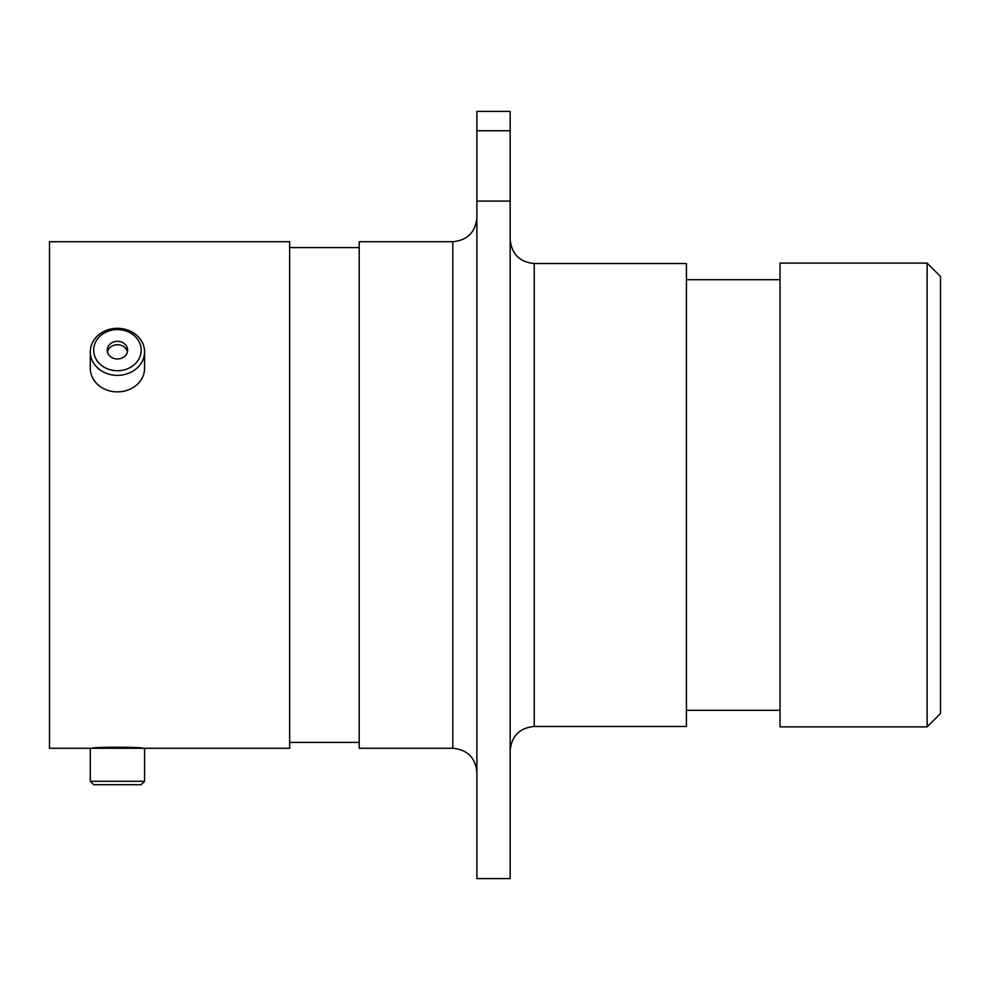<?xml version="1.0" encoding="UTF-8"?>
<svg xmlns="http://www.w3.org/2000/svg" width="990" height="990" viewBox="0 0 990 990"><rect width="100%" height="100%" fill="white"/><g stroke="black" fill="none" stroke-linecap="round" stroke-linejoin="round"><path stroke-width="1.49" d="M92.429 748.267L49.5 748.267L49.5 241.733L289.662 241.733L289.662 748.267L142.436 748.267C143.995 746.93 90.919 746.918 92.429 748.267L93.654 748.267M927.123 263.117L940.5 276.495L940.5 713.505L927.123 726.883L927.123 263.117L780.033 263.117L780.033 726.883L927.123 726.883M534.254 726.474L686.429 726.474L686.429 263.526L534.254 263.526L534.254 726.474C519.626 727.898 511.607 735.929 510.172 750.544M452.814 241.733L452.814 748.267L359.209 748.267L359.209 241.733L452.814 241.733C467.429 240.298 475.447 232.279 476.883 217.651M476.883 130.767L476.883 111.4L510.172 111.4L510.172 130.767L476.883 130.767L476.883 201.094L510.172 201.094L510.172 130.767M510.172 201.094L510.172 878.6L476.883 878.6L476.883 201.094M144.577 781.308L141.186 784.699L93.679 784.699L90.288 781.308L144.577 781.308L144.577 748.267L90.288 748.267L90.288 781.308M98.146 338.147A23.748 20.567 0 0 0 103.566 366.844A23.748 20.567 0 0 0 136.719 362.154A23.748 20.567 0 0 0 131.299 333.457A23.748 20.567 0 0 0 98.146 338.147M139.466 365.57A27.151 23.512 180 0 1 109.11 374.22A27.151 23.512 180 0 1 90.288 351.846A27.151 23.512 180 0 1 95.386 338.122A27.151 23.512 180 0 1 125.755 329.472A27.151 23.512 180 0 1 144.577 351.846A27.151 23.512 180 0 1 139.466 365.57M125.705 355.299A10.185 8.823 0 0 0 127.623 350.151A10.185 8.823 0 0 0 120.557 341.748A10.185 8.823 0 0 0 109.16 345.003A10.185 8.823 0 0 0 107.242 350.151A10.185 8.823 0 0 0 114.308 358.553A10.185 8.823 0 0 0 125.705 355.299M127.425 351.846A10.185 8.823 0 0 0 119.604 344.928A10.185 8.823 0 0 0 109.16 348.393A10.185 8.823 0 0 0 107.427 351.846M144.577 351.846L144.577 368.367A27.151 23.512 180 0 1 139.466 382.091A27.151 23.512 180 0 1 109.11 390.741A27.151 23.512 180 0 1 90.288 368.367L90.288 351.846M452.814 748.267C467.429 749.702 475.447 757.721 476.883 772.349M780.033 279.7L686.429 279.7M359.209 247.611L289.662 247.611M359.209 742.389L289.662 742.389M780.033 710.3L686.429 710.3M534.254 263.526C519.626 262.103 511.607 254.071 510.172 239.456"/></g></svg>
